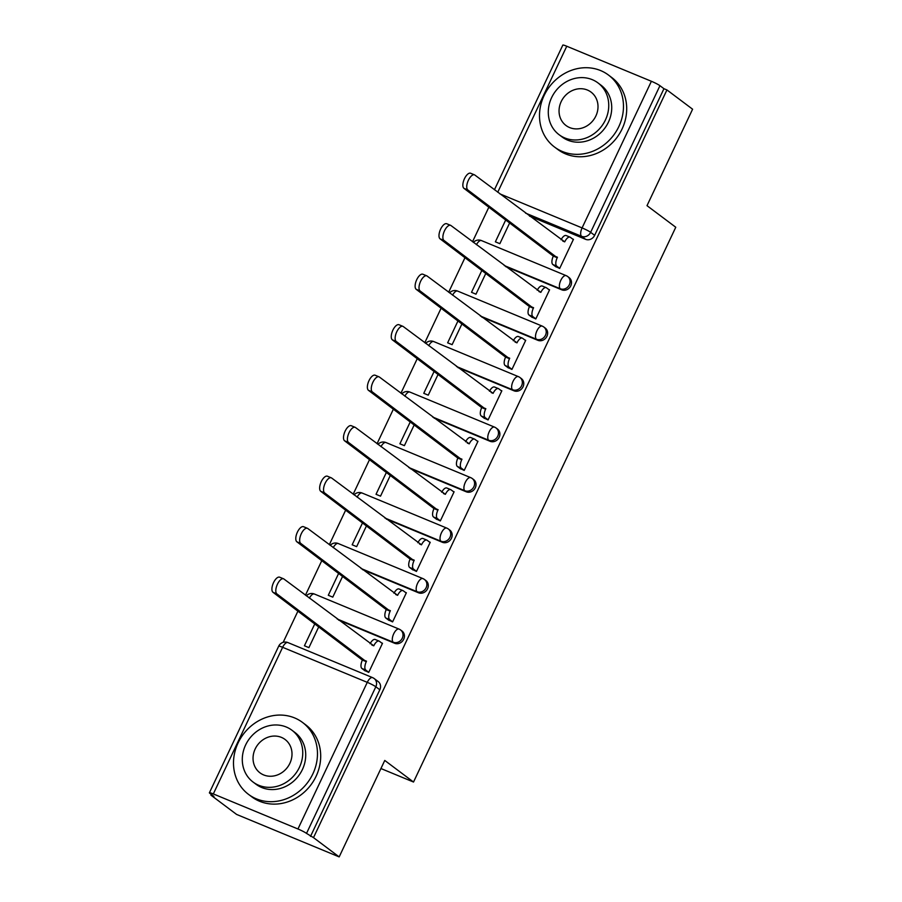<?xml version="1.0" encoding="UTF-8"?>
<svg xmlns="http://www.w3.org/2000/svg" width="902" height="902" viewBox="0 0 902 902"><rect width="100%" height="100%" fill="white"/><g stroke="black" fill="none" stroke-linecap="round" stroke-linejoin="round"><path stroke-width="1.35" d="M505.661 266.597L561.732 289.813A7.193 6.438 -53.1 0 0 570.774 285.821A7.193 6.438 -53.1 0 0 569.106 277.59L567.696 276.519A7.193 6.438 126.9 0 1 569.354 284.75A7.193 6.438 126.9 0 1 560.311 288.753L504.252 265.538M481.803 317.098L537.863 340.313A7.193 6.438 -53.1 0 0 546.905 336.311A7.193 6.438 -53.1 0 0 545.248 328.08L543.827 327.02A7.193 6.438 126.9 0 1 545.485 335.251A7.193 6.438 126.9 0 1 536.442 339.242L480.383 316.027M457.934 367.588L513.993 390.803A7.193 6.438 -53.1 0 0 523.036 386.811A7.193 6.438 -53.1 0 0 521.379 378.581L519.958 377.51A7.193 6.438 126.9 0 1 521.615 385.74A7.193 6.438 126.9 0 1 512.573 389.743L456.513 366.528M434.065 418.077L490.124 441.303A7.193 6.438 -53.1 0 0 499.167 437.301A7.193 6.438 -53.1 0 0 497.509 429.07L496.089 427.999A7.193 6.438 126.9 0 1 497.746 436.241A7.193 6.438 126.9 0 1 488.704 440.232L432.644 417.017M410.196 468.578L466.255 491.793A7.193 6.438 -53.1 0 0 475.298 487.79A7.193 6.438 -53.1 0 0 473.64 479.56L472.22 478.5A7.193 6.438 126.9 0 1 473.877 486.73A7.193 6.438 126.9 0 1 464.834 490.722L408.775 467.507M386.327 519.067L442.386 542.282A7.193 6.438 -53.1 0 0 451.428 538.291A7.193 6.438 -53.1 0 0 449.771 530.06L448.35 528.989A7.193 6.438 126.9 0 1 450.008 537.22A7.193 6.438 126.9 0 1 440.965 541.223L384.906 518.007M362.457 569.568L418.517 592.783A7.193 6.438 -53.1 0 0 427.559 588.781A7.193 6.438 -53.1 0 0 425.902 580.55L424.481 579.49A7.193 6.438 126.9 0 1 426.139 587.721A7.193 6.438 126.9 0 1 417.107 591.712L361.037 568.497M338.588 620.057L394.648 643.273A7.193 6.438 -53.1 0 0 403.69 639.27A7.193 6.438 -53.1 0 0 402.033 631.039L400.612 629.979A7.193 6.438 126.9 0 1 402.281 638.21A7.193 6.438 126.9 0 1 393.238 642.213L337.168 618.986M488.907 207.088L472.535 241.725M465.037 257.577L448.666 292.225M441.168 308.078L424.797 342.715M417.299 358.568L400.928 393.204M393.43 409.057L377.059 443.705M369.561 459.558L353.189 494.195M345.703 510.047L329.32 544.684M321.834 560.548L305.451 595.185M297.964 611.037L283.16 642.348M211.282 794.414L210.933 795.158L213.921 796.398L209.918 793.388A7.193 0.722 -154.7 0 1 209.399 792.79A7.193 0.722 -154.7 0 1 213.323 793.929L297.953 828.983L367.272 682.352L282.63 647.309L213.323 793.929M339.175 856.9L313.501 837.631L666.939 89.941L692.601 109.21L647.005 205.667L675.767 227.248L413.522 782.034L384.759 760.442L339.175 856.9L236.595 814.427L210.933 795.158M494.443 189.77L562.825 45.1A7.193 0.722 25.3 0 1 566.76 46.239L651.391 81.281A7.193 0.722 25.3 0 1 659.948 85.701L663.951 88.7L594.643 235.332A7.193 6.438 126.9 0 1 585.601 239.323L529.53 216.108M663.951 88.7L666.939 89.941M372.909 677.819A7.193 6.438 126.9 0 1 374.172 678.541A7.193 6.438 126.9 0 1 375.83 686.772L306.522 833.392L313.501 837.631M306.522 833.392A7.193 0.722 -154.7 0 0 297.953 828.983M364.352 670.31L368.726 672.396L382.493 643.273L381.546 642.878M338.724 573.221L328.294 595.275L332.782 597.135L342.681 576.198M388.221 619.809L392.595 621.906L406.362 592.772L405.415 592.377M362.593 522.732L352.163 544.785L356.651 546.646L366.55 525.708M412.09 569.32L416.465 571.417L430.231 542.282L429.284 541.888M386.462 472.242L376.033 494.296L380.52 496.156L390.419 475.207M435.959 518.83L440.334 520.916L454.101 491.793L453.154 491.398M410.331 421.741L399.902 443.795L404.389 445.656L414.289 424.718M459.828 468.33L464.203 470.427L477.97 441.292L477.023 440.898M434.189 371.252L423.771 393.306L428.258 395.166L438.158 374.217M483.697 417.84L488.061 419.937L501.839 390.803L500.881 390.408M458.058 320.751L447.64 342.816L452.127 344.665L462.027 323.728M507.555 367.339L511.93 369.437L525.708 340.313L524.75 339.919M481.927 270.262L471.509 292.316L475.985 294.176L485.885 273.238M531.425 316.85L535.799 318.947L549.577 289.813L548.619 289.418M505.796 219.772L495.378 241.826L499.855 243.687L509.754 222.738M555.294 266.361L559.668 268.446L573.447 239.323L572.488 238.929M380.937 768.538L413.522 782.034M314.854 623.722L304.425 645.776L308.912 647.636L318.812 626.687M310.513 836.391L379.821 689.771A7.193 6.438 -53.1 0 0 378.163 681.54L374.172 678.541A7.193 7.193 0 0 0 372.605 677.639L287.964 642.596A7.193 7.193 0 0 0 278.707 646.17L209.399 792.79M382.38 643.509L379.415 641.277A7.193 3.146 112.5 0 0 379.111 641.096A7.193 3.146 112.5 0 0 373.778 645.809L283.916 579.005A8.276 3.619 112.5 0 0 283.555 578.802A8.276 3.619 112.5 0 0 277.241 584.643A8.276 3.619 112.5 0 0 276.88 593.899L366.28 661.673A7.193 3.146 112.5 0 0 365.795 670.085L361.905 668.472A7.193 3.146 -67.5 0 1 362.39 660.061L272.99 592.287A8.276 3.619 -67.5 0 1 273.351 583.03A8.276 3.619 -67.5 0 1 279.676 577.201L283.555 578.802M365.186 670.941L361.905 668.472M370.113 643.724A7.193 3.146 -67.5 0 1 375.221 639.484L379.111 641.096M368.771 672.317L365.795 670.085M366.505 661.189L362.615 659.576M406.25 593.009L403.284 590.776A7.193 3.146 112.5 0 0 402.968 590.607A7.193 3.146 112.5 0 0 397.635 595.32L307.785 528.516A8.276 3.619 112.5 0 0 307.424 528.313A8.276 3.619 112.5 0 0 301.099 534.153A8.276 3.619 112.5 0 0 300.738 543.399L390.149 611.173A7.193 3.146 112.5 0 0 389.664 619.584L385.774 617.983A7.193 3.146 -67.5 0 1 386.259 609.572L296.859 541.798A8.276 3.619 -67.5 0 1 297.22 532.541A8.276 3.619 -67.5 0 1 303.546 526.7L307.424 528.313M389.055 620.441L385.774 617.983M393.982 593.234A7.193 3.146 -67.5 0 1 399.09 588.995L402.968 590.607M392.629 621.816L389.664 619.584M390.374 610.688L386.484 609.087M430.119 542.519L427.153 540.287A7.193 3.146 112.5 0 0 426.838 540.106A7.193 3.146 112.5 0 0 421.505 544.819L331.654 478.026A8.276 3.619 112.5 0 0 331.293 477.823A8.276 3.619 112.5 0 0 324.968 483.652A8.276 3.619 112.5 0 0 324.607 492.909L414.007 560.683A7.193 3.146 112.5 0 0 413.533 569.094L409.643 567.482A7.193 3.146 -67.5 0 1 410.128 559.071L320.729 491.297A8.276 3.619 -67.5 0 1 321.089 482.051A8.276 3.619 -67.5 0 1 327.403 476.211L331.293 477.823M412.924 569.951L409.643 567.482M417.851 542.745A7.193 3.146 -67.5 0 1 422.959 538.505L426.838 540.106M416.498 571.327L413.533 569.094M414.243 560.198L410.354 558.586M312.87 773.86A44.976 40.207 -53.1 0 0 302.486 722.412A44.976 40.207 -53.1 0 0 238.105 742.898A44.976 40.207 -53.1 0 0 248.478 794.346A44.976 40.207 -53.1 0 0 312.87 773.86M248.478 794.346L251.703 796.77A44.976 40.207 -53.1 0 0 316.095 776.284A44.976 40.207 -53.1 0 0 305.71 724.836L302.486 722.412M291.966 730.259L294.931 732.48A32.382 28.954 126.9 0 1 302.407 769.53A32.382 28.954 126.9 0 1 256.044 784.278L253.079 782.057A32.382 28.954 -53.1 0 0 299.441 767.298A32.382 28.954 -53.1 0 0 291.966 730.259A32.382 28.954 -53.1 0 0 245.603 745.007A32.382 28.954 -53.1 0 0 253.079 782.057M255.176 748.976A20.87 18.66 -53.1 0 0 259.99 772.845A20.87 18.66 -53.1 0 0 289.869 763.34A20.87 18.66 -53.1 0 0 285.055 739.46A20.87 18.66 -53.1 0 0 255.176 748.976M618.873 126.505A44.976 40.207 -53.1 0 0 608.489 75.058A44.976 40.207 -53.1 0 0 544.109 95.544A44.976 40.207 -53.1 0 0 554.482 147.003A44.976 40.207 -53.1 0 0 618.873 126.505M554.482 147.003L557.707 149.416A44.976 40.207 -53.1 0 0 622.098 128.93A44.976 40.207 -53.1 0 0 611.714 77.482L608.489 75.058M597.97 82.905L600.935 85.126A32.382 28.954 126.9 0 1 608.41 122.176A32.382 28.954 126.9 0 1 562.047 136.924L559.082 134.702A32.382 28.954 -53.1 0 0 605.434 119.943A32.382 28.954 -53.1 0 0 597.97 82.905A32.382 28.954 -53.1 0 0 551.607 97.653A32.382 28.954 -53.1 0 0 559.082 134.702M561.179 101.622A20.87 18.66 -53.1 0 0 565.994 125.491A20.87 18.66 -53.1 0 0 595.872 115.986A20.87 18.66 -53.1 0 0 591.058 92.117A20.87 18.66 -53.1 0 0 561.179 101.622M453.988 492.03L451.011 489.797A7.193 3.146 112.5 0 0 450.707 489.617A7.193 3.146 112.5 0 0 445.374 494.33L355.512 427.525A8.276 3.619 112.5 0 0 355.162 427.322A8.276 3.619 112.5 0 0 348.837 433.163A8.276 3.619 112.5 0 0 348.476 442.42L437.876 510.194A7.193 3.146 112.5 0 0 437.402 518.605L433.512 516.993A7.193 3.146 -67.5 0 1 433.997 508.581L344.587 440.807A8.276 3.619 -67.5 0 1 344.947 431.551A8.276 3.619 -67.5 0 1 351.273 425.71L355.162 427.322M436.793 519.451L433.512 516.993M441.721 492.244A7.193 3.146 -67.5 0 1 446.817 488.005L450.707 489.617M440.368 520.837L437.402 518.605M438.113 509.709L434.223 508.097M477.857 441.529L474.88 439.297A7.193 3.146 112.5 0 0 474.576 439.127A7.193 3.146 112.5 0 0 469.243 443.84L379.381 377.036A8.276 3.619 112.5 0 0 379.032 376.833A8.276 3.619 112.5 0 0 372.706 382.673A8.276 3.619 112.5 0 0 372.346 391.919L461.745 459.693A7.193 3.146 112.5 0 0 461.272 468.104L457.382 466.492A7.193 3.146 -67.5 0 1 457.855 458.092L368.456 390.318A8.276 3.619 -67.5 0 1 368.817 381.061A8.276 3.619 -67.5 0 1 375.142 375.221L379.032 376.833M460.663 468.961L457.382 466.492M465.59 441.755A7.193 3.146 -67.5 0 1 470.686 437.515L474.576 439.127M464.237 470.337L461.272 468.104M461.982 459.208L458.092 457.607M501.726 391.04L498.75 388.807A7.193 3.146 112.5 0 0 498.445 388.627A7.193 3.146 112.5 0 0 493.112 393.34L403.25 326.535A8.276 3.619 112.5 0 0 402.901 326.344A8.276 3.619 112.5 0 0 396.576 332.173A8.276 3.619 112.5 0 0 396.215 341.43L485.614 409.204A7.193 3.146 112.5 0 0 485.141 417.615L481.251 416.002A7.193 3.146 -67.5 0 1 481.724 407.591L392.325 339.817A8.276 3.619 -67.5 0 1 392.686 330.572A8.276 3.619 -67.5 0 1 399.011 324.731L402.901 326.344M484.532 418.472L481.251 416.002M489.459 391.254A7.193 3.146 -67.5 0 1 494.555 387.026L498.445 388.627M488.106 419.847L485.141 417.615M485.851 408.719L481.961 407.106M525.595 340.539L522.619 338.318A7.193 3.146 112.5 0 0 522.314 338.137A7.193 3.146 112.5 0 0 516.981 342.85L427.12 276.046A8.276 3.619 112.5 0 0 426.77 275.843A8.276 3.619 112.5 0 0 420.445 281.683A8.276 3.619 112.5 0 0 420.084 290.94L509.483 358.714A7.193 3.146 112.5 0 0 508.999 367.125L505.12 365.513A7.193 3.146 -67.5 0 1 505.594 357.102L416.194 289.328A8.276 3.619 -67.5 0 1 416.555 280.071A8.276 3.619 -67.5 0 1 422.88 274.231L426.77 275.843M508.401 367.971L505.12 365.513M513.328 340.764A7.193 3.146 -67.5 0 1 518.424 336.525L522.314 338.137M511.975 369.346L508.999 367.125M509.709 358.229L505.83 356.617M549.465 290.049L546.488 287.817A7.193 3.146 112.5 0 0 546.184 287.648A7.193 3.146 112.5 0 0 540.85 292.361L450.989 225.556A8.276 3.619 112.5 0 0 450.639 225.353A8.276 3.619 112.5 0 0 444.314 231.194A8.276 3.619 112.5 0 0 443.953 240.439L533.353 308.213A7.193 3.146 112.5 0 0 532.868 316.625L528.989 315.012A7.193 3.146 -67.5 0 1 529.463 306.601L440.063 238.827A8.276 3.619 -67.5 0 1 440.424 229.582A8.276 3.619 -67.5 0 1 446.749 223.741L450.639 225.353M532.27 317.481L528.989 315.012M537.197 290.275A7.193 3.146 -67.5 0 1 542.294 286.035L546.184 287.648M535.844 318.857L532.868 316.625M533.578 307.729L529.699 306.116M573.334 239.56L570.357 237.327A7.193 3.146 112.5 0 0 570.053 237.147A7.193 3.146 112.5 0 0 564.72 241.86L474.858 175.056A8.276 3.619 112.5 0 0 474.508 174.853A8.276 3.619 112.5 0 0 468.183 180.693A8.276 3.619 112.5 0 0 467.822 189.95L557.222 257.724A7.193 3.146 112.5 0 0 556.737 266.135L552.847 264.523A7.193 3.146 -67.5 0 1 553.332 256.112L463.932 188.338A8.276 3.619 -67.5 0 1 464.293 179.081A8.276 3.619 -67.5 0 1 470.618 173.252L474.508 174.853M556.139 266.992L552.847 264.523M561.067 239.774A7.193 3.146 -67.5 0 1 566.163 235.535L570.053 237.147M559.714 268.368L556.737 266.135M557.447 257.239L553.557 255.627M561.732 289.813L560.311 288.753A7.193 3.146 -67.5 0 1 560.796 280.342A7.193 3.146 112.5 0 1 566.129 275.629A7.193 3.146 112.5 0 1 566.433 275.809A7.193 6.438 126.9 0 1 567.696 276.519A7.193 7.193 0 0 0 566.129 275.629L481.488 240.586A7.193 3.146 112.5 0 0 476.47 244.679M537.863 340.313L536.442 339.242A7.193 3.146 -67.5 0 1 536.927 330.831A7.193 3.146 112.5 0 1 542.26 326.118A7.193 3.146 112.5 0 1 542.564 326.298A7.193 6.438 126.9 0 1 543.827 327.02A7.193 7.193 0 0 0 542.26 326.118L457.618 291.075A7.193 3.146 112.5 0 0 452.601 295.168M513.993 390.803L512.573 389.743A7.193 3.146 -67.5 0 1 513.058 381.332A7.193 3.146 112.5 0 1 518.391 376.619A7.193 3.146 112.5 0 1 518.695 376.788A7.193 6.438 126.9 0 1 519.958 377.51A7.193 7.193 0 0 0 518.391 376.619L433.749 341.565A7.193 3.146 112.5 0 0 428.732 345.669M490.124 441.303L488.704 440.232A7.193 3.146 -67.5 0 1 489.188 431.821A7.193 3.146 112.5 0 1 494.522 427.108A7.193 3.146 112.5 0 1 494.826 427.289A7.193 6.438 126.9 0 1 496.089 427.999A7.193 7.193 0 0 0 494.522 427.108L409.891 392.066A7.193 3.146 112.5 0 0 404.863 396.158M466.255 491.793L464.834 490.722A7.193 3.146 -67.5 0 1 465.319 482.322A7.193 3.146 112.5 0 1 470.652 477.609A7.193 3.146 112.5 0 1 470.957 477.778A7.193 6.438 126.9 0 1 472.22 478.5A7.193 7.193 0 0 0 470.652 477.609L386.022 442.555A7.193 3.146 112.5 0 0 380.994 446.648M442.386 542.282L440.965 541.223A7.193 3.146 -67.5 0 1 441.45 532.811A7.193 3.146 112.5 0 1 446.783 528.098A7.193 3.146 112.5 0 1 447.088 528.268A7.193 6.438 126.9 0 1 448.35 528.989A7.193 7.193 0 0 0 446.783 528.098L362.153 493.044A7.193 3.146 112.5 0 0 357.124 497.149M418.517 592.783L417.107 591.712A7.193 3.146 -67.5 0 1 417.581 583.301A7.193 3.146 112.5 0 1 422.914 578.588A7.193 3.146 112.5 0 1 423.218 578.768A7.193 6.438 126.9 0 1 424.481 579.49A7.193 7.193 0 0 0 422.914 578.588L338.284 543.545A7.193 3.146 112.5 0 0 333.255 547.638M394.648 643.273L393.238 642.213A7.193 3.146 -67.5 0 1 393.712 633.802A7.193 3.146 112.5 0 1 399.045 629.089A7.193 3.146 112.5 0 1 399.349 629.258A7.193 6.438 126.9 0 1 400.612 629.979A7.193 7.193 0 0 0 399.045 629.089L314.415 594.035A7.193 3.146 112.5 0 0 309.386 598.139M585.601 239.323L581.598 236.324L525.539 213.109M499.967 193.907L582.083 227.913L651.391 81.281M566.76 46.239L497.746 192.239M314.719 594.215A7.193 3.146 112.5 0 0 314.415 594.035A7.193 7.193 0 0 0 306.342 595.839M338.588 543.714A7.193 3.146 112.5 0 0 338.284 543.545A7.193 7.193 0 0 0 330.2 545.349M362.457 493.225A7.193 3.146 112.5 0 0 362.153 493.044A7.193 7.193 0 0 0 354.069 494.86M386.327 442.735A7.193 3.146 112.5 0 0 386.022 442.555A7.193 7.193 0 0 0 377.938 444.359M410.196 392.235A7.193 3.146 112.5 0 0 409.891 392.066A7.193 7.193 0 0 0 401.807 393.87M434.065 341.745A7.193 3.146 112.5 0 0 433.749 341.565A7.193 7.193 0 0 0 425.676 343.38M457.934 291.256A7.193 3.146 112.5 0 0 457.618 291.075A7.193 7.193 0 0 0 449.546 292.879M481.792 240.755A7.193 3.146 112.5 0 0 481.488 240.586A7.193 7.193 0 0 0 473.415 242.39M379.821 689.771L375.83 686.772A7.193 0.722 25.3 0 0 367.272 682.352A7.193 3.146 -67.5 0 1 372.605 677.639M594.643 235.332L590.641 232.321A7.193 6.438 126.9 0 1 581.598 236.324A7.193 3.146 112.5 0 1 582.083 227.913A7.193 0.722 25.3 0 1 590.641 232.321L659.948 85.701M278.707 646.17A7.193 0.722 -154.7 0 1 282.63 647.309A7.193 3.146 -67.5 0 1 287.964 642.596M373.778 645.809L371.816 644.998M366.28 661.673L362.39 660.061M276.88 593.899L272.99 592.287M397.635 595.32L395.685 594.508M390.149 611.173L386.259 609.572M300.738 543.399L296.859 541.798M421.505 544.819L419.554 544.019M414.007 560.683L410.128 559.071M324.607 492.909L320.729 491.297M445.374 494.33L443.423 493.518M437.876 510.194L433.997 508.581M348.476 442.42L344.587 440.807M469.243 443.84L467.292 443.029M461.745 459.693L457.855 458.092M372.346 391.919L368.456 390.318M493.112 393.34L491.162 392.539M485.614 409.204L481.724 407.591M396.215 341.43L392.325 339.817M516.981 342.85L515.031 342.038M509.483 358.714L505.594 357.102M420.084 290.94L416.194 289.328M540.85 292.361L538.9 291.549M533.353 308.213L529.463 306.601M443.953 240.439L440.063 238.827M564.72 241.86L562.769 241.048M557.222 257.724L553.332 256.112M467.822 189.95L463.932 188.338"/></g></svg>

